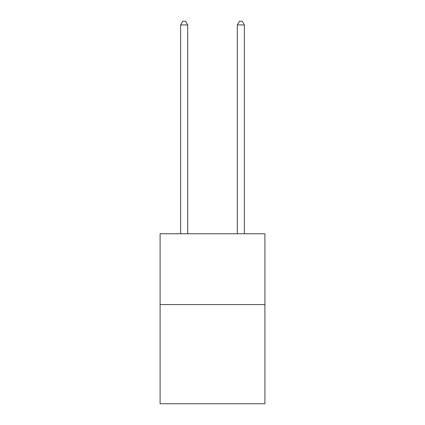 <?xml version="1.0" encoding="UTF-8"?>
<svg xmlns="http://www.w3.org/2000/svg" width="425" height="425" viewBox="0 0 425 425"><rect width="100%" height="100%" fill="white"/><g stroke="black" fill="none" stroke-linecap="round" stroke-linejoin="round"><path stroke-width="0.64" d="M264.908 304.598L264.908 403.75L160.092 403.75L160.092 233.777L264.908 233.777L264.908 304.598L160.092 304.598M187.712 233.777L187.712 24.932L180.63 24.932L180.63 233.777M180.63 24.932L182.755 21.25L185.587 21.25L187.712 24.932M244.37 233.777L244.37 24.932L237.288 24.932L237.288 233.777M237.288 24.932L239.413 21.25L242.245 21.25L244.37 24.932"/></g></svg>
